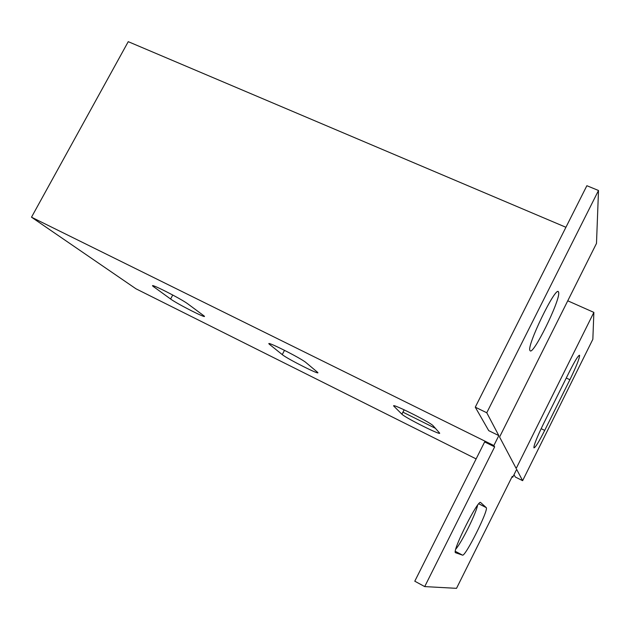<?xml version="1.0" encoding="UTF-8"?>
<svg xmlns="http://www.w3.org/2000/svg" width="630" height="630" viewBox="0 0 630 630"><rect width="100%" height="100%" fill="white"/><g stroke="black" fill="none" stroke-linecap="round" stroke-linejoin="round"><path stroke-width="0.94" d="M567.756 300.801L593.87 312.393L516.183 468.476L499.574 437.015L596.492 243.393L598.5 190.488L486.769 412.76L498.826 435.606L493.849 445.544L31.5 217.192L128.244 41.667L565.921 227.28M498.826 435.606L488.73 430.652L475.272 407.177L486.769 412.76M170.604 299.014C177.29 303.991 208.128 319.615 204.151 315.992L187.953 303.975C181.338 298.872 148.373 282.169 152.917 286.209L170.604 299.014L172.746 295.013M282.256 354.611C287.39 358.974 322.032 376.346 317.536 372.283L306.125 362.691C301.25 358.257 264.112 339.649 269.301 344.208L282.256 354.611L284.508 350.304M401.877 414.17L401.916 414.209C405.145 417.745 443.221 436.716 439.449 432.881L433.038 425.652C429.337 421.659 388.631 401.562 394.081 406.389L401.877 414.17L404.129 409.768M476.123 458.908L135.962 288.792L31.5 217.192M493.849 445.544L494.644 446.875L424.707 586.593L456.522 588.333L512.245 476.39L512.749 477.225L512.009 476.855M494.644 446.875L484.643 441.929L414.784 581.199L424.707 586.593M435.401 428.305L402.909 412.154M512.749 477.225L516.655 469.366L522.624 480.674L515.324 477.028L514.001 474.705M593.87 312.393L592.846 339.286L522.624 480.674M569.898 379.717L544.714 430.392C538.847 441.984 535.248 447.804 533.917 447.859C533.76 445.315 536.878 437.448 543.28 424.234L569.41 371.708C575.025 360.628 578.419 355.147 579.584 355.249C579.655 358.1 576.426 366.25 569.898 379.717L566.26 378.024M462.491 555.124L455.403 552.675C452.293 550.431 478.579 498.393 480.682 502.567L486.258 507.63C488.911 509.749 465.224 557.109 462.491 555.124L455.309 551.321M558.708 292.69C560.078 300.951 532.752 356.273 530.066 350.619C525.751 347.634 555.802 285.414 558.463 291.84L558.708 292.69M477.579 505.244C476.288 513.025 461.522 542.769 455.797 549.092M598.5 190.488L586.869 185.716L475.272 407.177M154.602 286.217L154.09 287.154M270.191 343.862L269.782 344.634M394.356 405.854L394.081 406.389M486.202 507.567L478.776 503.764M544.714 430.392L541.131 428.668M153.153 285.768L152.917 286.209M269.569 343.704L269.301 344.208M404.176 409.784L401.916 414.209M486.258 507.63L478.753 503.787M558.463 291.84L557.952 291.619"/></g></svg>
